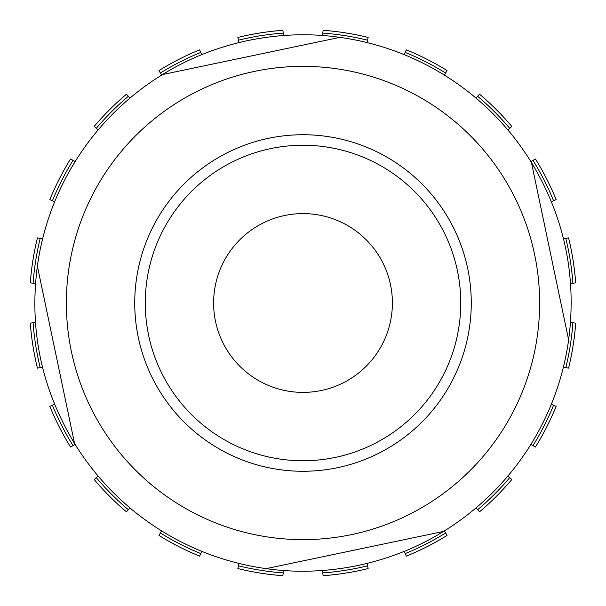 <?xml version="1.0" encoding="UTF-8"?>
<svg xmlns="http://www.w3.org/2000/svg" width="606" height="606" viewBox="0 0 606 606"><rect width="100%" height="100%" fill="white"/><g stroke="black" fill="none" stroke-linecap="round" stroke-linejoin="round"><path stroke-width="0.91" d="M248.255 40.466A268.185 268.185 0 0 0 247.968 40.526A268.185 268.185 0 0 0 247.687 40.587M162.756 74.409A268.185 268.185 0 0 0 37.33 266.382M40.466 357.752A268.185 268.185 0 0 0 40.587 358.313M74.409 443.244A268.185 268.185 0 0 0 266.382 568.67M357.745 565.534A268.185 268.185 0 0 0 358.032 565.474A268.185 268.185 0 0 0 358.313 565.413M443.244 531.591A268.185 268.185 0 0 0 568.67 339.618M565.534 248.248A268.185 268.185 0 0 0 565.413 247.687M531.591 162.756A268.185 268.185 0 0 0 339.618 37.33M550.036 251.202L531.439 162.514C564.542 217.296 576.942 276.427 568.633 339.898L531.439 162.514A268.185 268.185 0 0 0 339.898 37.367L162.514 74.561A268.185 268.185 0 0 0 37.367 266.102L74.561 443.486C41.458 388.704 29.058 329.573 37.367 266.102L53.419 342.663M37.367 266.102A268.185 268.185 0 0 1 162.514 74.561C188.254 58.562 216.736 47.215 247.968 40.526C279.26 34.103 309.901 33.057 339.898 37.367M358.032 565.474C326.74 571.897 296.099 572.943 266.102 568.633A268.185 268.185 0 0 1 74.561 443.486A268.185 268.185 0 0 0 266.102 568.633L443.486 531.439C417.746 547.438 389.264 558.785 358.032 565.474M58.411 366.471L74.561 443.486M550.059 251.316L568.633 339.898A268.185 268.185 0 0 1 443.486 531.439A268.185 268.185 0 0 0 568.633 339.898M353.086 550.392L266.102 568.633M303 471.271A168.271 168.271 0 0 1 268.473 138.312A168.271 168.271 0 0 1 470.37 285.646A168.271 168.271 0 0 1 303 471.271M303 460.757A157.757 157.757 0 0 1 270.632 148.606A157.757 157.757 0 0 1 459.916 286.729A157.757 157.757 0 0 1 303 460.757M392.393 303A89.393 89.393 0 0 1 303 392.393A89.393 89.393 0 0 1 213.607 303A89.393 89.393 0 0 1 303 213.607A89.393 89.393 0 0 1 392.393 303M238.908 42.587L238.416 40.193A270.624 270.624 0 0 1 283.207 33.103L283.479 35.496M283.207 33.103L282.896 30.3A273.442 273.442 0 0 0 237.855 37.436L238.416 40.193M161.575 75.136L160.37 73.015A270.624 270.624 0 0 1 200.775 52.427L201.768 54.623M98.081 129.995L96.278 128.351A270.624 270.624 0 0 1 128.351 96.278L129.995 98.081M54.654 201.783L52.427 200.775A270.624 270.624 0 0 1 73.015 160.37L75.136 161.575M35.519 283.479L33.103 283.207A270.624 270.624 0 0 1 40.193 238.416L42.587 238.908M42.587 367.092L40.193 367.584A270.624 270.624 0 0 1 33.103 322.793L35.496 322.521M75.136 444.425L73.015 445.63A270.624 270.624 0 0 1 52.427 405.225L54.623 404.232M129.995 507.919L128.351 509.722A270.624 270.624 0 0 1 96.278 477.649L98.081 476.005M201.783 551.346L200.775 553.573A270.624 270.624 0 0 1 160.37 532.985L161.575 530.864M283.479 570.481L283.207 572.897A270.624 270.624 0 0 1 238.416 565.807L238.908 563.413M238.416 565.807L237.855 568.564A273.442 273.442 0 0 0 282.896 575.7L283.207 572.897M160.37 532.985L158.977 535.439A273.442 273.442 0 0 0 199.609 556.141L200.775 553.573M96.278 477.649L94.195 479.558A273.442 273.442 0 0 0 126.442 511.805L128.351 509.722M52.427 405.225L49.859 406.391A273.442 273.442 0 0 0 70.561 447.023L73.015 445.63M33.103 322.793L30.3 323.104A273.442 273.442 0 0 0 37.436 368.145L40.193 367.584M40.193 238.416L37.436 237.855A273.442 273.442 0 0 0 30.3 282.896L33.103 283.207M49.859 199.609L52.427 200.775A270.624 270.624 0 0 1 73.015 160.37L70.561 158.977A273.442 273.442 0 0 0 49.859 199.609A273.442 273.442 0 0 1 70.561 158.977M128.351 96.278L126.442 94.195A273.442 273.442 0 0 0 94.195 126.442L96.278 128.351M200.775 52.427L199.609 49.859A273.442 273.442 0 0 0 158.977 70.561L160.37 73.015M404.217 54.654L405.225 52.427A270.624 270.624 0 0 1 445.63 73.015L444.425 75.136M322.521 35.519L322.793 33.103A270.624 270.624 0 0 1 367.584 40.193L367.092 42.587M367.092 563.413L367.584 565.807A270.624 270.624 0 0 1 322.793 572.897L322.521 570.504M444.425 530.864L445.63 532.985A270.624 270.624 0 0 1 405.225 553.573L404.232 551.377M507.919 476.005L509.722 477.649A270.624 270.624 0 0 1 477.649 509.722L476.005 507.919M551.346 404.217L553.573 405.225A270.624 270.624 0 0 1 532.985 445.63L530.864 444.425M570.481 322.521L572.897 322.793A270.624 270.624 0 0 1 565.807 367.584L563.413 367.092M563.413 238.908L565.807 238.416A270.624 270.624 0 0 1 572.897 283.207L570.504 283.479M530.864 161.575L532.985 160.37A270.624 270.624 0 0 1 553.573 200.775L551.377 201.768M476.005 98.081L477.649 96.278A270.624 270.624 0 0 1 509.722 128.351L507.919 129.995M509.722 128.351L511.805 126.442A273.442 273.442 0 0 0 479.558 94.195L477.649 96.278M570.254 345.587A270.624 270.624 0 0 1 565.807 367.584L568.564 368.145A273.442 273.442 0 0 0 575.7 323.104L572.897 322.793M572.897 283.207L575.7 282.896A273.442 273.442 0 0 0 568.564 237.855L565.807 238.416M553.573 200.775L556.141 199.609A273.442 273.442 0 0 0 535.439 158.977L532.985 160.37M556.141 406.391L553.573 405.225A270.624 270.624 0 0 1 532.985 445.63L535.439 447.023A273.442 273.442 0 0 0 556.141 406.391A273.442 273.442 0 0 1 535.439 447.023M477.649 509.722L479.558 511.805A273.442 273.442 0 0 0 511.805 479.558L509.722 477.649M425.632 544.241A270.624 270.624 0 0 1 405.225 553.573L406.391 556.141A273.442 273.442 0 0 0 447.023 535.439L445.63 532.985M322.793 572.897L323.104 575.7A273.442 273.442 0 0 0 368.145 568.564L367.584 565.807M445.63 73.015L447.023 70.561A273.442 273.442 0 0 0 406.391 49.859L405.225 52.427M367.584 40.193L368.145 37.436A273.442 273.442 0 0 0 323.104 30.3L322.793 33.103M71.402 351.563A236.628 236.628 0 0 0 349.957 534.924A236.628 236.628 0 0 0 534.598 254.444A236.628 236.628 0 0 0 254.437 71.402A236.628 236.628 0 0 0 71.402 351.563M237.855 568.564A273.442 273.442 0 0 0 282.896 575.7M158.977 535.439A273.442 273.442 0 0 0 199.609 556.141M94.195 479.558A273.442 273.442 0 0 0 126.442 511.805M49.859 406.391A273.442 273.442 0 0 0 70.561 447.023M30.3 323.104A273.442 273.442 0 0 0 37.436 368.145M37.436 237.855A273.442 273.442 0 0 0 30.3 282.896M126.442 94.195A273.442 273.442 0 0 0 94.195 126.442M199.609 49.859A273.442 273.442 0 0 0 158.977 70.561M511.805 126.442A273.442 273.442 0 0 0 479.558 94.195M479.558 511.805A273.442 273.442 0 0 0 511.805 479.558M406.391 556.141A273.442 273.442 0 0 0 447.023 535.439M323.104 575.7A273.442 273.442 0 0 0 368.145 568.564M282.896 30.3A273.442 273.442 0 0 0 237.855 37.436"/></g></svg>
